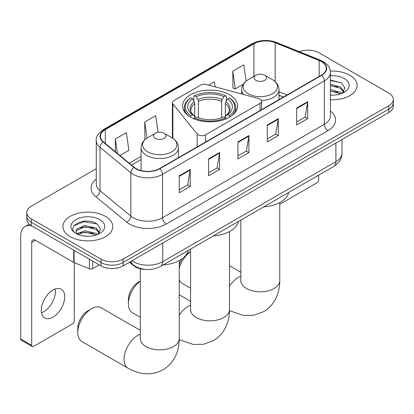 <?xml version="1.0" encoding="UTF-8"?>
<svg xmlns="http://www.w3.org/2000/svg" width="414" height="414" viewBox="0 0 414 414"><rect width="100%" height="100%" fill="white"/><g stroke="black" fill="none" stroke-linecap="round" stroke-linejoin="round"><path stroke-width="0.62" d="M260.049 99.127A5.191 2.996 0 0 0 258.574 98.532L206.519 84.518A5.191 2.996 0 0 0 200.661 85.113L173.921 100.55A5.191 2.996 0 0 0 172.4 102.667A5.191 2.996 0 0 0 172.886 103.935L197.162 133.986A5.191 2.996 0 0 0 205.535 134.84L260.049 103.365A5.191 2.996 0 0 0 261.57 101.244A5.191 2.996 0 0 0 260.049 99.127M229.491 94.739A27.505 15.877 0 0 0 199.517 91.297A27.505 15.877 0 0 0 182.538 105.968A27.505 15.877 0 0 0 190.595 117.193A27.505 15.877 0 0 0 220.564 120.64A27.505 15.877 0 0 0 237.543 105.968A27.505 15.877 0 0 0 229.491 94.739M283.383 97.093L278.995 95.318M145.878 269.493A15.566 8.989 180 0 1 133.629 265.664L129.463 262.228M96.26 168.695L31.34 206.172A15.566 8.989 0 0 0 26.781 212.527L26.781 219.306A15.566 8.989 0 0 0 31.34 225.661L101.057 265.917A15.566 8.989 0 0 0 123.077 265.917L388.741 112.536A15.566 8.989 0 0 0 393.3 106.181L393.3 102.791A15.566 8.989 0 0 1 388.741 109.146A15.566 8.989 0 0 0 393.3 102.791L393.3 99.401A15.566 8.989 0 0 0 388.741 93.046L319.023 52.795A15.566 8.989 0 0 0 299.338 51.688M26.781 212.527A15.566 8.989 0 0 0 31.34 218.882L101.057 259.138A15.566 8.989 0 0 0 123.077 259.138L123.077 262.528L388.741 109.146L123.077 262.528A15.566 8.989 0 0 1 101.057 262.528A15.566 8.989 0 0 0 123.077 262.528L123.077 265.917M31.34 218.882L31.34 222.271L101.057 262.528L31.34 222.271A15.566 8.989 0 0 1 26.781 215.917A15.566 8.989 0 0 0 31.34 222.271L31.34 225.661M349.846 75.25A24.907 14.381 0 0 0 330.336 71.079A24.907 14.381 0 0 1 349.846 75.25A24.907 14.381 0 0 1 357.142 85.419A24.907 14.381 0 0 0 349.846 75.25M105.461 216.341A24.907 14.381 0 0 0 78.318 213.226A24.907 14.381 0 0 0 62.944 226.51A24.907 14.381 0 0 0 70.235 236.679A24.907 14.381 0 0 0 97.383 239.799A24.907 14.381 0 0 0 112.758 226.51A24.907 14.381 0 0 0 105.461 216.341A24.907 14.381 0 0 0 78.318 213.226A24.907 14.381 0 0 0 62.944 226.51A24.907 14.381 0 0 0 70.235 236.679A24.907 14.381 0 0 0 97.383 239.799A24.907 14.381 0 0 0 112.758 226.51A24.907 14.381 0 0 0 105.461 216.341M321.409 61.582A16.607 9.589 180 0 1 326.268 68.362A16.607 9.589 180 0 1 321.409 75.141L159.587 168.57A16.607 9.589 180 0 1 134.239 167.287L103.412 141.867A16.607 9.589 180 0 1 100.411 136.372A16.607 9.589 180 0 1 105.275 129.592L253.896 43.786A16.607 9.589 180 0 1 275.16 42.709L319.189 60.511A16.607 9.589 180 0 1 321.409 61.582M321.699 61.417A17.021 9.827 0 0 0 319.427 60.315L275.398 42.513A17.021 9.827 0 0 0 253.601 43.615L104.98 129.422A17.021 9.827 0 0 0 103.076 142.007L133.903 167.427A17.021 9.827 0 0 0 159.882 168.736L321.699 75.312A17.021 9.827 0 0 0 321.699 61.417M179.215 175.836L179.215 192.784L190.228 186.429L190.228 169.481L179.215 175.836M179.215 189.778L187.697 184.882L190.181 170.045A4.15 2.396 -120 0 0 190.228 169.481M187.62 184.923L190.228 186.429M208.573 158.888L208.573 175.836L219.58 169.481L219.58 152.533L208.573 158.888M208.573 172.829L217.05 167.934L219.539 153.097A4.15 2.396 -120 0 0 219.58 152.533M216.977 167.975L219.58 169.481M296.636 108.044L296.636 124.992L307.649 118.637L307.649 101.689L296.636 108.044M296.636 121.985L305.118 117.09L307.602 102.253A4.15 2.396 -120 0 0 307.649 101.689M305.04 117.131L307.649 118.637M267.284 124.992L267.284 141.94L278.291 135.585L278.291 118.637L267.284 124.992M267.284 138.933L275.76 134.038L278.249 119.201A4.15 2.396 -120 0 0 278.291 118.637M275.688 134.079L278.291 135.585M237.926 141.94L237.926 158.888L248.938 152.533L248.938 135.585L237.926 141.94M237.926 155.881L246.408 150.986L248.892 136.149A4.15 2.396 -120 0 0 248.938 135.585M246.33 151.027L248.938 152.533M330.424 99.758A24.907 14.381 0 0 0 357.142 85.419A24.907 14.381 0 0 1 330.424 99.758M123.077 259.138L388.741 105.756A15.566 8.989 0 0 0 393.3 99.401M119.925 155.488L128.863 150.329L126.379 132.62L115.371 138.975L115.371 151.726M215.156 86.842L214.442 81.775L208.682 85.098M246.087 81.139L243.799 64.827L232.792 71.182L232.968 88.027M158.081 132.376L155.731 115.672L144.724 122.026L144.905 138.871M232.792 71.182L235.276 88.891L243.235 84.296M235.276 88.891L232.792 87.959M145.609 139.135L144.724 138.804M144.724 122.026L146.991 138.152M115.371 138.975L117.395 153.397M330.424 95.003L333.332 95.163M330.424 89.621L340.525 92.338L341.897 93.435M330.424 90.966L340.769 93.849M330.424 84.239L340.525 86.956L343.894 91.608M330.424 85.584L340.525 88.301L343.625 91.96M330.424 95.127A16.917 9.765 0 0 0 344.194 92.322A16.917 9.765 0 0 0 344.194 78.51A16.917 9.765 0 0 0 330.424 75.705M342.295 93.269L344.945 88.063L341.597 83.012L330.424 79.99M330.424 80.513L341.364 82.862M330.424 85.889L337.622 86.816M330.424 91.271L337.622 92.198M279.771 204.262L316.819 182.869A2.593 1.496 120 0 0 318.656 179.692L318.656 175.153M140.31 281.153A19.458 11.235 120 0 0 128.397 303.772L128.397 299.539A14.273 8.239 -60 0 1 138.488 282.058L140.31 281.008L138.488 282.058M128.397 303.772A19.458 11.235 120 0 0 132.428 312.684L140.31 317.233M190.098 117.058L190.838 115.785A24.7 14.262 0 0 1 190.838 97.844L192.536 98.827A22.315 12.881 0 0 0 192.536 114.802L194.213 115.754L194.756 117.757M194.756 116.939L194.756 103.526L194.213 101.715L192.536 98.827M193.768 100.954L193.768 96.146L194.508 95.727A24.7 14.262 0 0 1 225.578 95.727L223.876 96.705A22.315 12.881 0 0 0 196.205 96.705L197.882 99.598L198.425 101.409L198.425 117.814M221.661 117.814L221.661 101.409L222.199 99.598L223.876 96.705M213.469 235.876A28.54 16.477 0 0 0 238.376 221.5M190.838 97.844L190.098 98.268A25.74 14.863 0 0 0 184.302 107.661A25.74 14.863 0 0 0 188.794 116.049M225.578 95.727L226.313 96.146L226.313 100.954M193.768 119.175L194.508 117.902A24.7 14.262 0 0 0 225.578 117.902L226.313 119.175M194.508 117.902L196.205 116.919A22.315 12.881 0 0 0 223.876 116.919L225.578 117.902M192.536 114.802L190.838 115.785M196.205 96.705L194.508 95.727M194.213 101.715A19.96 11.525 0 0 0 194.213 115.754L194.306 115.816C191.47 113.074 190.316 111.216 190.838 110.233A19.199 11.085 0 0 1 194.756 103.526M231.286 116.049A25.74 14.863 0 0 0 235.778 107.661A25.74 14.863 0 0 0 229.982 98.268L229.247 97.844A24.7 14.262 0 0 1 229.247 115.785L229.982 117.058M229.247 115.785L227.545 114.802A22.315 12.881 0 0 0 227.545 98.827L229.247 97.844M227.545 98.827L225.868 101.715L225.33 103.526L225.33 116.939L225.868 115.754L227.545 114.802M225.33 103.526A19.199 11.085 0 0 1 229.242 110.233C229.765 111.221 228.611 113.084 225.775 115.816L225.868 115.754A19.96 11.525 0 0 0 225.868 101.715M225.33 117.757L225.33 116.939M179.231 264.882A14.273 8.239 -60 0 1 182.362 258.61M186.74 253.937A14.273 8.239 -60 0 1 188.391 252.825L190.58 251.562L188.391 252.825M190.58 251.655A19.458 11.235 120 0 0 179.231 268.262M179.231 279.745A19.458 11.235 120 0 0 182.331 283.45L190.58 288.211M261.4 100.483A18.682 10.785 0 0 0 278.995 89.714C278.855 85.558 276.671 82.22 272.448 79.711L264.717 75.25A6.226 3.597 0 0 0 255.909 75.25A6.226 3.597 0 0 0 255.909 80.332A6.226 3.597 0 0 0 264.717 80.332A6.226 3.597 0 0 0 264.717 75.25L272.448 79.711A17.16 9.91 0 0 1 272.448 93.724A17.16 9.91 0 0 1 248.177 93.724A17.16 9.91 0 0 1 248.177 79.711C243.949 82.22 241.766 85.558 241.631 89.714A18.682 10.785 0 0 0 243.561 94.49M263.744 206.855A28.54 16.477 0 0 0 288.646 192.479M77.76 332.587L77.76 328.349A14.273 8.239 -60 0 1 87.851 310.873L91.52 308.751A19.458 11.235 120 0 0 77.76 332.587A19.458 11.235 120 0 0 81.791 341.493L128.024 368.186A19.458 11.235 -60 0 1 125.038 352.593A19.458 11.235 -60 0 1 137.753 335.449A19.458 11.235 -60 0 1 140.31 334.248M155.369 138.379A6.226 3.597 0 0 0 164.172 138.379A6.226 3.597 0 0 0 164.172 133.298L171.903 137.758A17.16 9.91 0 0 1 171.903 151.772A17.16 9.91 0 0 1 147.632 151.772A17.16 9.91 0 0 1 147.632 137.758C143.41 140.268 141.226 143.606 141.086 147.762A18.682 10.785 0 0 0 146.561 155.39A18.682 10.785 0 0 0 166.92 157.729A18.682 10.785 0 0 0 178.45 147.762C178.315 143.606 176.131 140.268 171.903 137.758L164.172 133.298A6.226 3.597 0 0 0 155.369 133.298A6.226 3.597 0 0 0 155.369 138.379M163.199 264.903A28.54 16.477 0 0 0 188.106 250.527M140.31 330.341L101.249 307.788A19.458 11.235 120 0 0 91.52 308.751L87.851 310.873M55.207 288.988A16.607 9.589 -60 0 1 43.677 311.763A16.607 9.589 -60 0 1 41.462 312.803M52.992 317.14A16.607 9.589 120 0 0 63.839 302.51A16.607 9.589 120 0 0 61.293 289.2A16.607 9.589 120 0 0 52.992 290.023A16.607 9.589 120 0 0 42.14 304.657A16.607 9.589 120 0 0 44.686 317.962A16.607 9.589 120 0 0 52.992 317.14M92.71 261.094L92.71 268.619L99.225 264.856M32.116 226.111A20.757 11.985 -120 0 0 25 226.541A20.757 11.985 -120 0 0 20.7 236.042L20.7 339.004L31.707 345.359L31.707 242.402A5.191 2.996 60 0 1 32.784 240.022A5.191 2.996 60 0 1 35.376 240.28L73.744 262.435L73.744 250.144M31.707 345.359A2.593 1.496 120 0 0 32.245 346.549L21.238 340.194A2.593 1.496 -60 0 1 20.7 339.004M32.245 346.549A2.593 1.496 120 0 0 33.544 346.42L72.44 323.965A2.593 1.496 120 0 0 74.272 320.788L74.272 262.673M92.71 268.619A2.593 1.496 180 0 1 89.388 268.784L74.09 262.6A2.593 1.496 180 0 1 73.744 262.435M85.036 236.14L88.948 236.259M77.263 233.656L84.813 230.779L96.141 233.429L97.513 234.526M77.956 234.386L84.813 232.125L96.39 234.94M77.382 234.184L76.166 231.343A11.727 6.769 0 0 0 78.06 234.474M76.166 231.343L76.523 229.289L84.813 225.397L96.141 228.047L99.51 232.699M76.197 231.509L76.523 230.634L84.813 226.743L96.141 229.392L99.246 233.051M97.916 234.36L100.566 229.159L97.212 224.109C85.346 215.575 64.253 226.815 76.43 233.708L76.492 233.75M99.81 219.606A16.917 9.765 0 0 0 75.886 219.606A16.917 9.765 0 0 0 75.886 233.418A16.917 9.765 0 0 0 99.81 233.418A16.917 9.765 0 0 0 99.81 219.606M73.956 225.801L83.892 221.728L96.985 223.953M80.161 227.783L83.892 227.105L93.238 227.907M80.161 233.165L83.892 232.487L93.238 233.289M133.629 265.203L133.629 265.664M172.886 103.935L172.886 138.374M197.162 133.986L197.162 146.877M205.535 134.84L205.535 142.043M260.049 103.365L260.049 110.569M131.957 260.789A20.757 11.985 0 0 0 133.349 261.679A20.757 11.985 0 0 0 162.707 261.679L335.899 161.683A20.757 11.985 0 0 0 341.98 153.211C342.135 158.36 339.387 162.769 333.751 166.438L160.554 266.43A10.381 5.993 60 0 0 162.707 261.679L162.707 243.034M335.899 143.042L335.899 161.683A10.381 5.993 60 0 1 333.751 166.438M131.114 261.275A10.381 6.94 129.5 0 0 132.925 264.649L129.773 262.052M388.741 112.536L388.741 105.756M101.057 265.917L101.057 259.138M330.424 111.066A25.947 14.982 180 0 1 328.012 130.648L166.19 224.072A5.191 2.996 60 0 1 162.521 217.717L324.343 124.293A20.757 11.985 0 0 0 330.424 115.816L330.424 72.429A20.757 11.985 180 0 1 324.343 80.906A5.191 2.996 -120 0 0 321.699 75.312M166.19 224.072A25.947 14.982 180 0 1 129.499 224.072A25.947 14.982 180 0 1 126.591 222.075L95.763 196.655A25.947 14.982 180 0 1 96.26 179.076M133.168 217.717A20.757 11.985 0 0 0 162.521 217.717L162.521 174.33A20.757 11.985 180 0 1 130.84 172.731L100.012 147.312A20.757 11.985 180 0 1 96.26 140.439L96.26 183.826A20.757 11.985 0 0 0 100.012 190.699L130.84 216.118A20.757 11.985 0 0 0 133.168 217.717M330.424 72.429C330.087 68.864 329.756 65.898 323.267 61.582L320.539 60.258A5.191 2.432 112 0 0 319.427 60.315M320.539 60.258L276.511 42.461C267.915 39.418 259.759 39.858 252.033 43.78A5.191 2.996 60 0 1 253.601 43.615M104.98 129.422A5.191 2.996 -120 0 0 103.412 129.587C98.025 133.458 95.644 137.075 96.26 140.439M103.076 142.007A5.191 3.472 129.5 0 0 100.012 147.312L100.012 190.699A5.191 3.472 -50.5 0 1 95.763 196.655M276.511 42.461A5.191 2.432 112 0 0 275.398 42.513M133.903 167.427A5.191 3.472 129.5 0 0 130.84 172.731L130.84 216.118A5.191 3.472 -50.5 0 1 126.591 222.075M159.882 168.736A5.191 2.996 60 0 1 162.521 174.33L324.343 80.906L324.343 124.293A5.191 2.996 60 0 0 328.012 130.648M105.275 129.592L105.275 143.404M319.189 60.511L319.189 76.424M275.16 42.709L275.16 81.672M287.057 94.977L278.995 91.717M253.896 43.786L253.896 76.409M141.086 156.368L129.272 163.194M237.926 142.478L248.892 136.149M267.284 125.53L278.249 119.201M296.636 108.582L307.602 102.253M208.573 159.426L219.539 153.097M179.215 176.374L190.181 170.045M229.501 231.576L229.501 309.6A19.458 11.235 180 0 1 223.803 317.543A19.458 11.235 180 0 1 196.283 317.543A19.458 11.235 180 0 1 190.58 309.6L190.492 310.712M179.231 315.168A19.458 11.235 -60 0 1 188.023 306.422A19.458 11.235 -60 0 1 190.58 305.221M221.661 101.409A19.199 11.085 0 0 0 198.425 101.409M222.199 99.598A19.96 11.525 0 0 0 197.882 99.598M279.771 202.549L279.771 280.578A19.458 11.235 180 0 1 274.073 288.522A19.458 11.235 180 0 1 246.553 288.522A19.458 11.235 180 0 1 240.85 280.578L240.762 281.691M229.501 286.146A19.458 11.235 -60 0 1 238.293 277.401A19.458 11.235 -60 0 1 240.85 276.2M179.231 260.597L179.231 338.626A19.458 11.235 180 0 1 173.528 346.57A19.458 11.235 180 0 1 146.007 346.57A19.458 11.235 180 0 1 140.31 338.626L140.222 339.739M31.707 242.402L35.376 240.28M74.09 250.346L74.09 262.6M89.388 268.784L89.388 259.174M172.4 102.667L172.4 138.059M261.57 101.244L261.57 109.689M160.554 266.43C152.202 270.627 143.849 270.627 135.502 266.43L132.925 264.649M341.98 153.211L341.98 139.534M252.033 43.78L103.412 129.587M141.086 159.53L131.528 165.051M283.497 97.026L278.995 95.204M229.501 309.6C229.527 315.147 228.544 320.395 226.546 325.347C223.824 331.94 219.42 337.058 213.324 340.706L203.688 344.246L193.41 344.479L179.221 339.687M184.302 111.563L184.302 107.661M235.778 111.563L235.778 107.661M190.58 301.32L179.231 294.763M190.58 249.093L190.58 309.6M279.771 280.578C279.802 286.121 278.813 291.368 276.816 296.32C274.099 302.913 269.69 308.037 263.594 311.685L253.958 315.22L243.68 315.452L229.491 310.66M278.995 99.629L278.995 89.714M241.631 93.968L241.631 89.714M255.909 75.25L248.177 79.711M240.85 272.293L229.501 265.741M240.85 220.072L240.85 280.578M179.231 338.626C179.257 344.169 178.274 349.416 176.276 354.368C173.554 360.961 169.15 366.085 163.054 369.728C156.844 373.185 150.21 374.442 143.141 373.5C137.852 372.755 132.811 370.985 128.024 368.186M178.45 157.677L178.45 147.762M141.086 170.547L141.086 147.762M155.369 133.298L147.632 137.758M140.31 268.784L140.31 338.626M25 226.541L29.197 224.119"/></g></svg>
